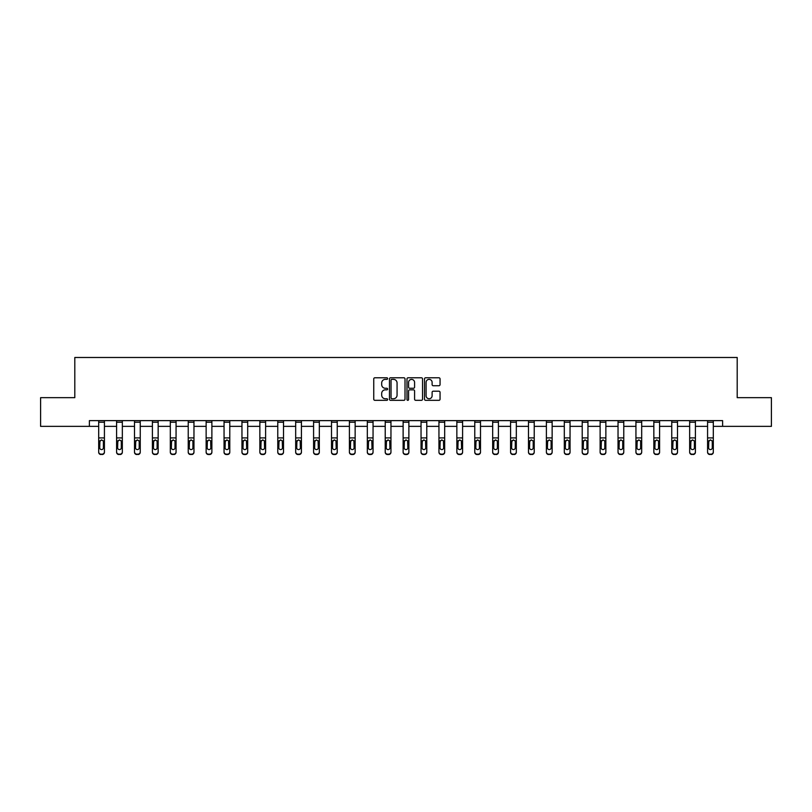 <?xml version="1.0" encoding="UTF-8"?>
<svg xmlns="http://www.w3.org/2000/svg" width="812" height="812" viewBox="0 0 812 812"><rect width="100%" height="100%" fill="white"/><g stroke="black" fill="none" stroke-linecap="round" stroke-linejoin="round"><path stroke-width="1.22" d="M387.628 378.575A0.792 0.792 0 0 0 386.847 377.783L374.87 377.783A1.127 1.127 0 0 0 373.743 378.91L373.743 399.2A1.127 1.127 0 0 0 374.87 400.326L386.847 400.326A0.792 0.792 0 0 0 387.628 399.534A0.792 0.792 0 0 0 386.847 398.743L385.294 398.743A3.603 3.603 0 0 1 381.691 395.139L381.691 393.455A3.603 3.603 0 0 1 385.294 389.841L386.847 389.841A0.792 0.792 0 0 0 387.628 389.06A0.792 0.792 0 0 0 386.847 388.268L385.294 388.268A3.603 3.603 0 0 1 381.691 384.665L381.691 382.97A3.603 3.603 0 0 1 385.294 379.366L386.847 379.366A0.792 0.792 0 0 0 387.628 378.575M438.927 385.73A1.127 1.127 0 0 0 440.053 384.604L440.053 378.91A1.127 1.127 0 0 0 438.927 377.783L425.63 377.783A1.127 1.127 0 0 0 424.503 378.91L424.503 399.2A1.127 1.127 0 0 0 425.63 400.326L438.927 400.326A1.127 1.127 0 0 0 440.053 399.2L440.053 392.328A1.127 1.127 0 0 0 438.927 391.201L433.243 391.201A1.127 1.127 0 0 0 432.116 392.328L432.116 395.728A3.015 3.015 0 0 1 429.101 398.743A3.015 3.015 0 0 1 426.087 395.728L426.087 382.381A3.015 3.015 0 0 1 429.101 379.366A3.015 3.015 0 0 1 432.116 382.381L432.116 384.604A1.127 1.127 0 0 0 433.243 385.73L438.927 385.73M89.391 426.361L40.6 426.361L40.6 397.667L74.805 397.667L74.805 357.483L737.194 357.483L737.194 397.667L771.4 397.667L771.4 426.361L722.609 426.361L722.609 420.626L89.391 420.626L89.391 426.361L98.688 426.361M405.015 378.91A1.127 1.127 0 0 0 403.889 377.783L390.592 377.783A1.127 1.127 0 0 0 389.466 378.91L389.466 399.2A1.127 1.127 0 0 0 390.592 400.326L403.889 400.326A1.127 1.127 0 0 0 405.015 399.2L405.015 378.91M408.111 377.783L421.408 377.783A1.127 1.127 0 0 1 422.534 378.91L422.534 399.2A1.127 1.127 0 0 1 421.408 400.326L415.724 400.326A1.127 1.127 0 0 1 414.587 399.2L414.587 390.968A1.127 1.127 0 0 0 413.46 389.841L409.695 389.841A1.127 1.127 0 0 0 408.568 390.968L408.568 399.534A0.792 0.792 0 0 1 407.776 400.326A0.792 0.792 0 0 1 406.985 399.534L406.985 378.91A1.127 1.127 0 0 1 408.111 377.783M104.423 426.361L116.593 426.361M122.338 426.361L134.508 426.361M140.243 426.361L152.412 426.361M158.157 426.361L170.317 426.361M176.062 426.361L188.232 426.361M193.966 426.361L206.136 426.361M211.881 426.361L224.051 426.361M229.786 426.361L241.956 426.361M247.69 426.361L259.86 426.361M265.605 426.361L277.775 426.361M283.51 426.361L295.68 426.361M301.425 426.361L313.584 426.361M319.329 426.361L331.499 426.361M337.234 426.361L349.404 426.361M355.148 426.361L367.318 426.361M373.053 426.361L385.223 426.361M390.958 426.361L403.128 426.361M408.872 426.361L421.042 426.361M426.777 426.361L438.947 426.361M444.682 426.361L456.851 426.361M462.596 426.361L474.766 426.361M480.501 426.361L492.671 426.361M498.416 426.361L510.575 426.361M516.32 426.361L528.49 426.361M534.225 426.361L546.395 426.361M552.14 426.361L564.31 426.361M570.044 426.361L582.214 426.361M587.949 426.361L600.119 426.361M605.864 426.361L618.033 426.361M623.768 426.361L635.938 426.361M641.683 426.361L653.843 426.361M659.588 426.361L671.757 426.361M677.492 426.361L689.662 426.361M695.407 426.361L707.577 426.361M713.312 426.361L722.609 426.361M391.831 379.366A0.792 0.792 0 0 0 391.039 380.158L391.039 397.961A0.792 0.792 0 0 0 391.831 398.743L393.465 398.743A3.603 3.603 0 0 0 397.068 395.139L397.068 382.97A3.603 3.603 0 0 0 393.465 379.366L391.831 379.366M414.587 382.432A3.015 3.015 0 0 0 411.582 379.417A3.015 3.015 0 0 0 408.568 382.432L408.568 387.141A1.127 1.127 0 0 0 409.695 388.268L413.46 388.268A1.127 1.127 0 0 0 414.587 387.141L414.587 382.432M98.688 441.241L98.688 451.878A2.294 2.274 -0 0 0 100.982 454.152L102.129 454.152A2.294 2.274 -0 0 0 104.423 451.878L104.423 452.233A2.294 2.274 180 0 1 102.129 454.517L102.129 454.152M103.398 447.777L103.398 441.728L103.398 447.777A1.837 1.827 180 0 1 101.561 449.594A1.837 1.827 180 0 0 103.398 447.777M99.724 448.133L99.724 447.777A1.837 1.827 180 0 0 101.561 449.594M99.724 447.777L99.927 440.886L101.561 439.881L103.195 440.886L101.561 439.881L99.724 441.586M104.423 420.626L104.423 451.878M98.688 420.626L98.688 451.878M100.982 454.152L102.129 454.517M100.982 454.517A2.294 2.274 180 0 1 98.688 452.233M104.423 440.886L103.195 440.886L103.398 441.728M116.593 441.241L116.593 451.878A2.294 2.274 -0 0 0 118.887 454.152L120.044 454.152A2.294 2.274 -0 0 0 122.338 451.878L122.338 452.233A2.294 2.274 180 0 1 120.044 454.517L120.044 454.152M121.303 447.777L121.303 441.728L121.303 447.777A1.837 1.827 180 0 1 119.465 449.594A1.837 1.827 180 0 0 121.303 447.777M117.628 448.133L117.628 447.777A1.837 1.827 180 0 0 119.465 449.594M117.628 447.777L117.831 440.886L119.465 439.881L121.1 440.886L119.465 439.881L117.628 441.586M134.508 441.241L134.508 451.878A2.294 2.274 -0 0 0 136.802 454.152L137.949 454.152A2.294 2.274 -0 0 0 140.243 451.878L140.243 452.233A2.294 2.274 180 0 1 137.949 454.517L137.949 454.152M139.207 447.777L139.207 441.728L139.207 447.777A1.837 1.827 180 0 1 137.37 449.594A1.837 1.827 180 0 0 139.207 447.777M135.533 448.133L135.533 447.777A1.837 1.827 180 0 0 137.37 449.594M135.533 447.777L135.736 440.886L137.37 439.881L139.004 440.886L137.37 439.881L135.533 441.586M122.338 420.626L122.338 451.878M116.593 420.626L116.593 451.878M118.887 454.152L120.044 454.517M118.887 454.517A2.294 2.274 180 0 1 116.593 452.233M122.338 440.886L121.1 440.886L121.303 441.728M140.243 420.626L140.243 451.878M134.508 420.626L134.508 451.878M136.802 454.152L137.949 454.517M136.802 454.517A2.294 2.274 180 0 1 134.508 452.233M140.243 440.886L139.004 440.886L139.207 441.728M152.412 441.241L152.412 451.878A2.294 2.274 -0 0 0 154.706 454.152L155.853 454.152A2.294 2.274 -0 0 0 158.157 451.878L158.157 452.233A2.294 2.274 180 0 1 155.853 454.517L155.853 454.152M157.122 447.777L157.122 441.728L157.122 447.777A1.837 1.827 180 0 1 155.285 449.594A1.837 1.827 180 0 0 157.122 447.777M153.448 448.133L153.448 447.777A1.837 1.827 180 0 0 155.285 449.594M153.448 447.777L153.651 440.886L155.285 439.881L156.919 440.886L155.285 439.881L153.448 441.586M170.317 441.241L170.317 451.878A2.294 2.274 -0 0 0 172.621 454.152L173.768 454.152A2.294 2.274 -0 0 0 176.062 451.878L176.062 452.233A2.294 2.274 180 0 1 173.768 454.517L173.768 454.152M175.027 447.777L175.027 441.728L175.027 447.777A1.837 1.827 180 0 1 173.189 449.594A1.837 1.827 180 0 0 175.027 447.777M171.352 448.133L171.352 447.777A1.837 1.827 180 0 0 173.189 449.594M171.352 447.777L171.555 440.886L173.189 439.881L174.824 440.886L173.189 439.881L171.352 441.586M188.232 441.241L188.232 451.878A2.294 2.274 -0 0 0 190.526 454.152L191.673 454.152A2.294 2.274 -0 0 0 193.966 451.878L193.966 452.233A2.294 2.274 180 0 1 191.673 454.517L191.673 454.152M192.931 447.777L192.931 441.728L192.931 447.777A1.837 1.827 180 0 1 191.104 449.594A1.837 1.827 180 0 0 192.931 447.777M189.267 448.133L189.267 447.777A1.837 1.827 180 0 0 191.104 449.594M189.267 447.777L189.47 440.886L191.104 439.881L192.728 440.886L191.104 439.881L189.267 441.586M158.157 420.626L158.157 451.878M152.412 420.626L152.412 451.878M154.706 454.152L155.853 454.517M154.706 454.517A2.294 2.274 180 0 1 152.412 452.233M158.157 440.886L156.919 440.886L157.122 441.728M176.062 420.626L176.062 451.878M170.317 420.626L170.317 451.878M172.621 454.152L173.768 454.517M172.621 454.517A2.294 2.274 180 0 1 170.317 452.233M176.062 440.886L174.824 440.886L175.027 441.728M193.966 420.626L193.966 451.878M188.232 420.626L188.232 451.878M190.526 454.152L191.673 454.517M190.526 454.517A2.294 2.274 180 0 1 188.232 452.233M193.966 440.886L192.728 440.886L192.931 441.728M211.881 420.626L211.881 452.233A2.294 2.274 180 0 1 209.577 454.517L209.577 454.152A2.294 2.274 -0 0 0 211.881 451.878M208.43 454.152L208.43 454.517A2.294 2.274 180 0 1 206.136 452.233L206.136 451.878A2.294 2.274 -0 0 0 208.43 454.152L209.577 454.152M206.136 420.626L206.136 451.878M208.43 454.517L209.577 454.517M211.881 440.886L210.643 440.886L210.846 447.777A1.837 1.827 180 0 1 209.009 449.594A1.837 1.827 180 0 1 207.172 447.777L207.375 440.886L209.009 439.881L210.643 440.886L209.009 439.881L207.172 441.586M229.786 420.626L229.786 452.233A2.294 2.274 180 0 1 227.492 454.517L227.492 454.152A2.294 2.274 -0 0 0 229.786 451.878M226.345 454.152L226.345 454.517A2.294 2.274 180 0 1 224.051 452.233L224.051 451.878A2.294 2.274 -0 0 0 226.345 454.152L227.492 454.152M224.051 420.626L224.051 451.878M226.345 454.517L227.492 454.517M229.786 440.886L228.548 440.886L228.751 447.777A1.837 1.827 180 0 1 226.913 449.594A1.837 1.827 180 0 1 225.076 447.777L225.279 440.886L226.913 439.881L228.548 440.886L226.913 439.881L225.076 441.586M247.69 420.626L247.69 452.233A2.294 2.274 180 0 1 245.397 454.517L245.397 454.152A2.294 2.274 -0 0 0 247.69 451.878M244.25 454.152L244.25 454.517A2.294 2.274 180 0 1 241.956 452.233L241.956 451.878A2.294 2.274 -0 0 0 244.25 454.152L245.397 454.152M241.956 420.626L241.956 451.878M244.25 454.517L245.397 454.517M247.69 440.886L246.462 440.886L246.665 447.777A1.837 1.827 180 0 1 244.828 449.594A1.837 1.827 180 0 1 242.991 447.777L243.194 440.886L244.828 439.881L246.462 440.886L244.828 439.881L242.991 441.586M265.605 420.626L265.605 452.233A2.294 2.274 180 0 1 263.311 454.517L263.311 454.152A2.294 2.274 -0 0 0 265.605 451.878M262.154 454.152L262.154 454.517A2.294 2.274 180 0 1 259.86 452.233L259.86 451.878A2.294 2.274 -0 0 0 262.154 454.152L263.311 454.152M259.86 420.626L259.86 451.878M262.154 454.517L263.311 454.517M265.605 440.886L264.367 440.886L264.57 447.777A1.837 1.827 180 0 1 262.733 449.594A1.837 1.827 180 0 1 260.896 447.777L261.099 440.886L262.733 439.881L264.367 440.886L262.733 439.881L260.896 441.586M283.51 420.626L283.51 452.233A2.294 2.274 180 0 1 281.216 454.517L281.216 454.152A2.294 2.274 -0 0 0 283.51 451.878M280.069 454.152L280.069 454.517A2.294 2.274 180 0 1 277.775 452.233L277.775 451.878A2.294 2.274 -0 0 0 280.069 454.152L281.216 454.152M277.775 420.626L277.775 451.878M280.069 454.517L281.216 454.517M283.51 440.886L282.272 440.886L282.474 447.777A1.837 1.827 180 0 1 280.637 449.594A1.837 1.827 180 0 1 278.8 447.777L279.003 440.886L280.637 439.881L282.272 440.886L280.637 439.881L278.8 441.586M301.425 420.626L301.425 452.233A2.294 2.274 180 0 1 299.12 454.517L299.12 454.152A2.294 2.274 -0 0 0 301.425 451.878M297.974 454.152L297.974 454.517A2.294 2.274 180 0 1 295.68 452.233L295.68 451.878A2.294 2.274 -0 0 0 297.974 454.152L299.12 454.152M295.68 420.626L295.68 451.878M297.974 454.517L299.12 454.517M301.425 440.886L300.186 440.886L300.389 447.777A1.837 1.827 180 0 1 298.552 449.594A1.837 1.827 180 0 1 296.715 447.777L296.918 440.886L298.552 439.881L300.186 440.886L298.552 439.881L296.715 441.586M319.329 420.626L319.329 452.233A2.294 2.274 180 0 1 317.035 454.517L317.035 454.152A2.294 2.274 -0 0 0 319.329 451.878M315.888 454.152L315.888 454.517A2.294 2.274 180 0 1 313.584 452.233L313.584 451.878A2.294 2.274 -0 0 0 315.888 454.152L317.035 454.152M313.584 420.626L313.584 451.878M315.888 454.517L317.035 454.517M319.329 440.886L318.091 440.886L318.294 447.777A1.837 1.827 180 0 1 316.457 449.594A1.837 1.827 180 0 1 314.62 447.777L314.823 440.886L316.457 439.881L318.091 440.886L316.457 439.881L314.62 441.586M337.234 420.626L337.234 452.233A2.294 2.274 180 0 1 334.94 454.517L334.94 454.152A2.294 2.274 -0 0 0 337.234 451.878M333.793 454.152L333.793 454.517A2.294 2.274 180 0 1 331.499 452.233L331.499 451.878A2.294 2.274 -0 0 0 333.793 454.152L334.94 454.152M331.499 420.626L331.499 451.878M333.793 454.517L334.94 454.517M337.234 440.886L335.995 440.886L336.198 447.777A1.837 1.827 180 0 1 334.371 449.594A1.837 1.827 180 0 1 332.534 447.777L332.737 440.886L334.371 439.881L335.995 440.886L334.371 439.881L332.534 441.586M355.148 420.626L355.148 452.233A2.294 2.274 180 0 1 352.844 454.517L352.844 454.152A2.294 2.274 -0 0 0 355.148 451.878M351.697 454.152L351.697 454.517A2.294 2.274 180 0 1 349.404 452.233L349.404 451.878A2.294 2.274 -0 0 0 351.697 454.152L352.844 454.152M349.404 420.626L349.404 451.878M351.697 454.517L352.844 454.517M355.148 440.886L353.91 440.886L354.113 447.777A1.837 1.827 180 0 1 352.276 449.594A1.837 1.827 180 0 1 350.439 447.777L350.642 440.886L352.276 439.881L353.91 440.886L352.276 439.881L350.439 441.586M373.053 420.626L373.053 452.233A2.294 2.274 180 0 1 370.759 454.517L370.759 454.152A2.294 2.274 -0 0 0 373.053 451.878M369.612 454.152L369.612 454.517A2.294 2.274 180 0 1 367.318 452.233L367.318 451.878A2.294 2.274 -0 0 0 369.612 454.152L370.759 454.152M367.318 420.626L367.318 451.878M369.612 454.517L370.759 454.517M373.053 440.886L371.815 440.886L372.018 447.777A1.837 1.827 180 0 1 370.181 449.594A1.837 1.827 180 0 1 368.343 447.777L368.546 440.886L370.181 439.881L371.815 440.886L370.181 439.881L368.343 441.586M390.958 420.626L390.958 452.233A2.294 2.274 180 0 1 388.664 454.517L388.664 454.152A2.294 2.274 -0 0 0 390.958 451.878M387.517 454.152L387.517 454.517A2.294 2.274 180 0 1 385.223 452.233L385.223 451.878A2.294 2.274 -0 0 0 387.517 454.152L388.664 454.152M385.223 420.626L385.223 451.878M387.517 454.517L388.664 454.517M390.958 440.886L389.73 440.886L389.933 447.777A1.837 1.827 180 0 1 388.095 449.594A1.837 1.827 180 0 1 386.258 447.777L386.461 440.886L388.095 439.881L389.73 440.886L388.095 439.881L386.258 441.586M408.872 420.626L408.872 452.233A2.294 2.274 180 0 1 406.579 454.517L406.579 454.152A2.294 2.274 -0 0 0 408.872 451.878M405.421 454.152L405.421 454.517A2.294 2.274 180 0 1 403.128 452.233L403.128 451.878A2.294 2.274 -0 0 0 405.421 454.152L406.579 454.152M403.128 420.626L403.128 451.878M405.421 454.517L406.579 454.517M408.872 440.886L407.634 440.886L407.837 447.777A1.837 1.827 180 0 1 406 449.594A1.837 1.827 180 0 1 404.163 447.777L404.366 440.886L406 439.881L407.634 440.886L406 439.881L404.163 441.586M426.777 420.626L426.777 452.233A2.294 2.274 180 0 1 424.483 454.517L424.483 454.152A2.294 2.274 -0 0 0 426.777 451.878M423.336 454.152L423.336 454.517A2.294 2.274 180 0 1 421.042 452.233L421.042 451.878A2.294 2.274 -0 0 0 423.336 454.152L424.483 454.152M421.042 420.626L421.042 451.878M423.336 454.517L424.483 454.517M426.777 440.886L425.539 440.886L425.742 447.777A1.837 1.827 180 0 1 423.905 449.594A1.837 1.827 180 0 1 422.067 447.777L422.27 440.886L423.905 439.881L425.539 440.886L423.905 439.881L422.067 441.586M444.682 420.626L444.682 452.233A2.294 2.274 180 0 1 442.388 454.517L442.388 454.152A2.294 2.274 -0 0 0 444.682 451.878M441.241 454.152L441.241 454.517A2.294 2.274 180 0 1 438.947 452.233L438.947 451.878A2.294 2.274 -0 0 0 441.241 454.152L442.388 454.152M438.947 420.626L438.947 451.878M441.241 454.517L442.388 454.517M444.682 440.886L443.453 440.886L443.656 447.777A1.837 1.827 180 0 1 441.819 449.594A1.837 1.827 180 0 1 439.982 447.777L440.185 440.886L441.819 439.881L443.453 440.886L441.819 439.881L439.982 441.586M462.596 420.626L462.596 452.233A2.294 2.274 180 0 1 460.302 454.517L460.302 454.152A2.294 2.274 -0 0 0 462.596 451.878M459.156 454.152L459.156 454.517A2.294 2.274 180 0 1 456.851 452.233L456.851 451.878A2.294 2.274 -0 0 0 459.156 454.152L460.302 454.152M456.851 420.626L456.851 451.878M459.156 454.517L460.302 454.517M462.596 440.886L461.358 440.886L461.561 447.777A1.837 1.827 180 0 1 459.724 449.594A1.837 1.827 180 0 1 457.887 447.777L458.09 440.886L459.724 439.881L461.358 440.886L459.724 439.881L457.887 441.586M480.501 420.626L480.501 452.233A2.294 2.274 180 0 1 478.207 454.517L478.207 454.152A2.294 2.274 -0 0 0 480.501 451.878M477.06 454.152L477.06 454.517A2.294 2.274 180 0 1 474.766 452.233L474.766 451.878A2.294 2.274 -0 0 0 477.06 454.152L478.207 454.152M474.766 420.626L474.766 451.878M477.06 454.517L478.207 454.517M480.501 440.886L479.263 440.886L479.466 447.777A1.837 1.827 180 0 1 477.629 449.594A1.837 1.827 180 0 1 475.802 447.777L476.005 440.886L477.629 439.881L479.263 440.886L477.629 439.881L475.802 441.586M206.136 441.241L206.136 452.233M209.009 449.594A1.837 1.827 180 0 0 210.846 447.777L210.846 441.728M224.051 441.241L224.051 452.233M226.913 449.594A1.837 1.827 180 0 0 228.751 447.777L228.751 441.728M241.956 441.241L241.956 452.233M244.828 449.594A1.837 1.827 180 0 0 246.665 447.777L246.665 441.728M259.86 441.241L259.86 452.233M262.733 449.594A1.837 1.827 180 0 0 264.57 447.777L264.57 441.728M277.775 441.241L277.775 452.233M280.637 449.594A1.837 1.827 180 0 0 282.474 447.777L282.474 441.728M295.68 441.241L295.68 452.233M298.552 449.594A1.837 1.827 180 0 0 300.389 447.777L300.389 441.728M313.584 441.241L313.584 452.233M316.457 449.594A1.837 1.827 180 0 0 318.294 447.777L318.294 441.728M331.499 441.241L331.499 452.233M334.371 449.594A1.837 1.827 180 0 0 336.198 447.777L336.198 441.728M349.404 441.241L349.404 452.233M352.276 449.594A1.837 1.827 180 0 0 354.113 447.777L354.113 441.728M367.318 441.241L367.318 452.233M370.181 449.594A1.837 1.827 180 0 0 372.018 447.777L372.018 441.728M385.223 441.241L385.223 452.233M388.095 449.594A1.837 1.827 180 0 0 389.933 447.777L389.933 441.728M403.128 441.241L403.128 452.233M406 449.594A1.837 1.827 180 0 0 407.837 447.777L407.837 441.728M421.042 441.241L421.042 452.233M423.905 449.594A1.837 1.827 180 0 0 425.742 447.777L425.742 441.728M438.947 441.241L438.947 452.233M441.819 449.594A1.837 1.827 180 0 0 443.656 447.777L443.656 441.728M456.851 441.241L456.851 452.233M459.724 449.594A1.837 1.827 180 0 0 461.561 447.777L461.561 441.728M474.766 441.241L474.766 452.233M477.629 449.594A1.837 1.827 180 0 0 479.466 447.777L479.466 441.728M492.671 441.241L492.671 451.878A2.294 2.274 -0 0 0 494.965 454.152L496.112 454.152A2.294 2.274 -0 0 0 498.416 451.878L498.416 452.233A2.294 2.274 180 0 1 496.112 454.517L496.112 454.152M497.38 447.777L497.38 441.728L497.38 447.777A1.837 1.827 180 0 1 495.543 449.594A1.837 1.827 180 0 0 497.38 447.777M493.706 448.133L493.706 447.777A1.837 1.827 180 0 0 495.543 449.594M493.706 447.777L493.909 440.886L495.543 439.881L497.177 440.886L495.543 439.881L493.706 441.586M510.575 441.241L510.575 451.878A2.294 2.274 -0 0 0 512.88 454.152L514.026 454.152A2.294 2.274 -0 0 0 516.32 451.878L516.32 452.233A2.294 2.274 180 0 1 514.026 454.517L514.026 454.152M515.285 447.777L515.285 441.728L515.285 447.777A1.837 1.827 180 0 1 513.448 449.594A1.837 1.827 180 0 0 515.285 447.777M511.611 448.133L511.611 447.777A1.837 1.827 180 0 0 513.448 449.594M511.611 447.777L511.814 440.886L513.448 439.881L515.082 440.886L513.448 439.881L511.611 441.586M528.49 441.241L528.49 451.878A2.294 2.274 -0 0 0 530.784 454.152L531.931 454.152A2.294 2.274 -0 0 0 534.225 451.878L534.225 452.233A2.294 2.274 180 0 1 531.931 454.517L531.931 454.152M533.2 447.777L533.2 441.728L533.2 447.777A1.837 1.827 180 0 1 531.363 449.594A1.837 1.827 180 0 0 533.2 447.777M529.525 448.133L529.525 447.777A1.837 1.827 180 0 0 531.363 449.594M529.525 447.777L529.728 440.886L531.363 439.881L532.997 440.886L531.363 439.881L529.525 441.586M546.395 441.241L546.395 451.878A2.294 2.274 -0 0 0 548.689 454.152L549.846 454.152A2.294 2.274 -0 0 0 552.14 451.878L552.14 452.233A2.294 2.274 180 0 1 549.846 454.517L549.846 454.152M551.104 447.777L551.104 441.728L551.104 447.777A1.837 1.827 180 0 1 549.267 449.594A1.837 1.827 180 0 0 551.104 447.777M547.43 448.133L547.43 447.777A1.837 1.827 180 0 0 549.267 449.594M547.43 447.777L547.633 440.886L549.267 439.881L550.901 440.886L549.267 439.881L547.43 441.586M498.416 420.626L498.416 451.878M492.671 420.626L492.671 451.878M494.965 454.152L496.112 454.517M494.965 454.517A2.294 2.274 180 0 1 492.671 452.233M498.416 440.886L497.177 440.886L497.38 441.728M516.32 420.626L516.32 451.878M510.575 420.626L510.575 451.878M512.88 454.152L514.026 454.517M512.88 454.517A2.294 2.274 180 0 1 510.575 452.233M516.32 440.886L515.082 440.886L515.285 441.728M534.225 420.626L534.225 451.878M528.49 420.626L528.49 451.878M530.784 454.152L531.931 454.517M530.784 454.517A2.294 2.274 180 0 1 528.49 452.233M534.225 440.886L532.997 440.886L533.2 441.728M552.14 420.626L552.14 451.878M546.395 420.626L546.395 451.878M548.689 454.152L549.846 454.517M548.689 454.517A2.294 2.274 180 0 1 546.395 452.233M552.14 440.886L550.901 440.886L551.104 441.728M564.31 441.241L564.31 451.878A2.294 2.274 -0 0 0 566.603 454.152L567.75 454.152A2.294 2.274 -0 0 0 570.044 451.878L570.044 452.233A2.294 2.274 180 0 1 567.75 454.517L567.75 454.152M569.009 447.777L569.009 441.728L569.009 447.777A1.837 1.827 180 0 1 567.172 449.594A1.837 1.827 180 0 0 569.009 447.777M565.335 448.133L565.335 447.777A1.837 1.827 180 0 0 567.172 449.594M565.335 447.777L565.538 440.886L567.172 439.881L568.806 440.886L567.172 439.881L565.335 441.586M582.214 441.241L582.214 451.878A2.294 2.274 -0 0 0 584.508 454.152L585.655 454.152A2.294 2.274 -0 0 0 587.949 451.878L587.949 452.233A2.294 2.274 180 0 1 585.655 454.517L585.655 454.152M586.924 447.777L586.924 441.728L586.924 447.777A1.837 1.827 180 0 1 585.087 449.594A1.837 1.827 180 0 0 586.924 447.777M583.249 448.133L583.249 447.777A1.837 1.827 180 0 0 585.087 449.594M583.249 447.777L583.452 440.886L585.087 439.881L586.721 440.886L585.087 439.881L583.249 441.586M600.119 441.241L600.119 451.878A2.294 2.274 -0 0 0 602.423 454.152L603.57 454.152A2.294 2.274 -0 0 0 605.864 451.878L605.864 452.233A2.294 2.274 180 0 1 603.57 454.517L603.57 454.152M604.828 447.777L604.828 441.728L604.828 447.777A1.837 1.827 180 0 1 602.991 449.594A1.837 1.827 180 0 0 604.828 447.777M601.154 448.133L601.154 447.777A1.837 1.827 180 0 0 602.991 449.594M601.154 447.777L601.357 440.886L602.991 439.881L604.625 440.886L602.991 439.881L601.154 441.586M618.033 441.241L618.033 451.878A2.294 2.274 -0 0 0 620.327 454.152L621.474 454.152A2.294 2.274 -0 0 0 623.768 451.878L623.768 452.233A2.294 2.274 180 0 1 621.474 454.517L621.474 454.152M622.733 447.777L622.733 441.728L622.733 447.777A1.837 1.827 180 0 1 620.896 449.594A1.837 1.827 180 0 0 622.733 447.777M619.069 448.133L619.069 447.777A1.837 1.827 180 0 0 620.896 449.594M619.069 447.777L619.272 440.886L620.896 439.881L622.53 440.886L620.896 439.881L619.069 441.586M635.938 441.241L635.938 451.878A2.294 2.274 -0 0 0 638.232 454.152L639.379 454.152A2.294 2.274 -0 0 0 641.683 451.878L641.683 452.233A2.294 2.274 180 0 1 639.379 454.517L639.379 454.152M640.648 447.777L640.648 441.728L640.648 447.777A1.837 1.827 180 0 1 638.811 449.594A1.837 1.827 180 0 0 640.648 447.777M636.973 448.133L636.973 447.777A1.837 1.827 180 0 0 638.811 449.594M636.973 447.777L637.176 440.886L638.811 439.881L640.445 440.886L638.811 439.881L636.973 441.586M653.843 441.241L653.843 451.878A2.294 2.274 -0 0 0 656.147 454.152L657.294 454.152A2.294 2.274 -0 0 0 659.588 451.878L659.588 452.233A2.294 2.274 180 0 1 657.294 454.517L657.294 454.152M658.552 447.777L658.552 441.728L658.552 447.777A1.837 1.827 180 0 1 656.715 449.594A1.837 1.827 180 0 0 658.552 447.777M654.878 448.133L654.878 447.777A1.837 1.827 180 0 0 656.715 449.594M654.878 447.777L655.081 440.886L656.715 439.881L658.349 440.886L656.715 439.881L654.878 441.586M671.757 441.241L671.757 451.878A2.294 2.274 -0 0 0 674.051 454.152L675.198 454.152A2.294 2.274 -0 0 0 677.492 451.878L677.492 452.233A2.294 2.274 180 0 1 675.198 454.517L675.198 454.152M676.467 447.777L676.467 441.728L676.467 447.777A1.837 1.827 180 0 1 674.63 449.594A1.837 1.827 180 0 0 676.467 447.777M672.793 448.133L672.793 447.777A1.837 1.827 180 0 0 674.63 449.594M672.793 447.777L672.996 440.886L674.63 439.881L676.264 440.886L674.63 439.881L672.793 441.586M689.662 441.241L689.662 451.878A2.294 2.274 -0 0 0 691.956 454.152L693.113 454.152A2.294 2.274 -0 0 0 695.407 451.878L695.407 452.233A2.294 2.274 180 0 1 693.113 454.517L693.113 454.152M694.372 447.777L694.372 441.728L694.372 447.777A1.837 1.827 180 0 1 692.534 449.594A1.837 1.827 180 0 0 694.372 447.777M690.697 448.133L690.697 447.777A1.837 1.827 180 0 0 692.534 449.594M690.697 447.777L690.9 440.886L692.534 439.881L694.169 440.886L692.534 439.881L690.697 441.586M570.044 420.626L570.044 451.878M564.31 420.626L564.31 451.878M566.603 454.152L567.75 454.517M566.603 454.517A2.294 2.274 180 0 1 564.31 452.233M570.044 440.886L568.806 440.886L569.009 441.728M587.949 420.626L587.949 451.878M582.214 420.626L582.214 451.878M584.508 454.152L585.655 454.517M584.508 454.517A2.294 2.274 180 0 1 582.214 452.233M587.949 440.886L586.721 440.886L586.924 441.728M605.864 420.626L605.864 451.878M600.119 420.626L600.119 451.878M602.423 454.152L603.57 454.517M602.423 454.517A2.294 2.274 180 0 1 600.119 452.233M605.864 440.886L604.625 440.886L604.828 441.728M623.768 420.626L623.768 451.878M618.033 420.626L618.033 451.878M620.327 454.152L621.474 454.517M620.327 454.517A2.294 2.274 180 0 1 618.033 452.233M623.768 440.886L622.53 440.886L622.733 441.728M641.683 420.626L641.683 451.878M635.938 420.626L635.938 451.878M638.232 454.152L639.379 454.517M638.232 454.517A2.294 2.274 180 0 1 635.938 452.233M641.683 440.886L640.445 440.886L640.648 441.728M659.588 420.626L659.588 451.878M653.843 420.626L653.843 451.878M656.147 454.152L657.294 454.517M656.147 454.517A2.294 2.274 180 0 1 653.843 452.233M659.588 440.886L658.349 440.886L658.552 441.728M677.492 420.626L677.492 451.878M671.757 420.626L671.757 451.878M674.051 454.152L675.198 454.517M674.051 454.517A2.294 2.274 180 0 1 671.757 452.233M677.492 440.886L676.264 440.886L676.467 441.728M695.407 420.626L695.407 451.878M689.662 420.626L689.662 451.878M691.956 454.152L693.113 454.517M691.956 454.517A2.294 2.274 180 0 1 689.662 452.233M695.407 440.886L694.169 440.886L694.372 441.728M707.577 441.241L707.577 451.878A2.294 2.274 -0 0 0 709.871 454.152L711.018 454.152A2.294 2.274 -0 0 0 713.312 451.878L713.312 452.233A2.294 2.274 180 0 1 711.018 454.517L711.018 454.152M712.276 447.777L712.276 441.728L712.276 447.777A1.837 1.827 180 0 1 710.439 449.594A1.837 1.827 180 0 0 712.276 447.777M708.602 448.133L708.602 447.777A1.837 1.827 180 0 0 710.439 449.594M708.602 447.777L708.805 440.886L710.439 439.881L712.073 440.886L710.439 439.881L708.602 441.586M713.312 420.626L713.312 451.878M707.577 420.626L707.577 451.878M709.871 454.152L711.018 454.517M709.871 454.517A2.294 2.274 180 0 1 707.577 452.233M713.312 440.886L712.073 440.886L712.276 441.728M98.688 420.646L104.423 420.646M98.688 440.886L99.927 440.886M98.688 437.912L104.423 437.912M98.688 422.22L104.423 422.22M116.593 420.646L122.338 420.646M116.593 440.886L117.831 440.886M116.593 437.912L122.338 437.912M116.593 422.22L122.338 422.22M134.508 420.646L140.243 420.646M134.508 440.886L135.736 440.886M134.508 437.912L140.243 437.912M134.508 422.22L140.243 422.22M152.412 420.646L158.157 420.646M152.412 440.886L153.651 440.886M152.412 437.912L158.157 437.912M152.412 422.22L158.157 422.22M170.317 420.646L176.062 420.646M170.317 440.886L171.555 440.886M170.317 437.912L176.062 437.912M170.317 422.22L176.062 422.22M188.232 420.646L193.966 420.646M188.232 440.886L189.47 440.886M188.232 437.912L193.966 437.912M188.232 422.22L193.966 422.22M206.136 420.646L211.881 420.646M206.136 440.886L207.375 440.886M206.136 437.912L211.881 437.912M206.136 422.22L211.881 422.22M224.051 420.646L229.786 420.646M224.051 440.886L225.279 440.886M224.051 437.912L229.786 437.912M224.051 422.22L229.786 422.22M241.956 420.646L247.69 420.646M241.956 440.886L243.194 440.886M241.956 437.912L247.69 437.912M241.956 422.22L247.69 422.22M259.86 420.646L265.605 420.646M259.86 440.886L261.099 440.886M259.86 437.912L265.605 437.912M259.86 422.22L265.605 422.22M277.775 420.646L283.51 420.646M277.775 440.886L279.003 440.886M277.775 437.912L283.51 437.912M277.775 422.22L283.51 422.22M295.68 420.646L301.425 420.646M295.68 440.886L296.918 440.886M295.68 437.912L301.425 437.912M295.68 422.22L301.425 422.22M313.584 420.646L319.329 420.646M313.584 440.886L314.823 440.886M313.584 437.912L319.329 437.912M313.584 422.22L319.329 422.22M331.499 420.646L337.234 420.646M331.499 440.886L332.737 440.886M331.499 437.912L337.234 437.912M331.499 422.22L337.234 422.22M349.404 420.646L355.148 420.646M349.404 440.886L350.642 440.886M349.404 437.912L355.148 437.912M349.404 422.22L355.148 422.22M367.318 420.646L373.053 420.646M367.318 440.886L368.546 440.886M367.318 437.912L373.053 437.912M367.318 422.22L373.053 422.22M385.223 420.646L390.958 420.646M385.223 440.886L386.461 440.886M385.223 437.912L390.958 437.912M385.223 422.22L390.958 422.22M403.128 420.646L408.872 420.646M403.128 440.886L404.366 440.886M403.128 437.912L408.872 437.912M403.128 422.22L408.872 422.22M421.042 420.646L426.777 420.646M421.042 440.886L422.27 440.886M421.042 437.912L426.777 437.912M421.042 422.22L426.777 422.22M438.947 420.646L444.682 420.646M438.947 440.886L440.185 440.886M438.947 437.912L444.682 437.912M438.947 422.22L444.682 422.22M456.851 420.646L462.596 420.646M456.851 440.886L458.09 440.886M456.851 437.912L462.596 437.912M456.851 422.22L462.596 422.22M474.766 420.646L480.501 420.646M474.766 440.886L476.005 440.886M474.766 437.912L480.501 437.912M474.766 422.22L480.501 422.22M492.671 420.646L498.416 420.646M492.671 440.886L493.909 440.886M492.671 437.912L498.416 437.912M492.671 422.22L498.416 422.22M510.575 420.646L516.32 420.646M510.575 440.886L511.814 440.886M510.575 437.912L516.32 437.912M510.575 422.22L516.32 422.22M528.49 420.646L534.225 420.646M528.49 440.886L529.728 440.886M528.49 437.912L534.225 437.912M528.49 422.22L534.225 422.22M546.395 420.646L552.14 420.646M546.395 440.886L547.633 440.886M546.395 437.912L552.14 437.912M546.395 422.22L552.14 422.22M564.31 420.646L570.044 420.646M564.31 440.886L565.538 440.886M564.31 437.912L570.044 437.912M564.31 422.22L570.044 422.22M582.214 420.646L587.949 420.646M582.214 440.886L583.452 440.886M582.214 437.912L587.949 437.912M582.214 422.22L587.949 422.22M600.119 420.646L605.864 420.646M600.119 440.886L601.357 440.886M600.119 437.912L605.864 437.912M600.119 422.22L605.864 422.22M618.033 420.646L623.768 420.646M618.033 440.886L619.272 440.886M618.033 437.912L623.768 437.912M618.033 422.22L623.768 422.22M635.938 420.646L641.683 420.646M635.938 440.886L637.176 440.886M635.938 437.912L641.683 437.912M635.938 422.22L641.683 422.22M653.843 420.646L659.588 420.646M653.843 440.886L655.081 440.886M653.843 437.912L659.588 437.912M653.843 422.22L659.588 422.22M671.757 420.646L677.492 420.646M671.757 440.886L672.996 440.886M671.757 437.912L677.492 437.912M671.757 422.22L677.492 422.22M689.662 420.646L695.407 420.646M689.662 440.886L690.9 440.886M689.662 437.912L695.407 437.912M689.662 422.22L695.407 422.22M707.577 420.646L713.312 420.646M707.577 440.886L708.805 440.886M707.577 437.912L713.312 437.912M707.577 422.22L713.312 422.22"/></g></svg>
